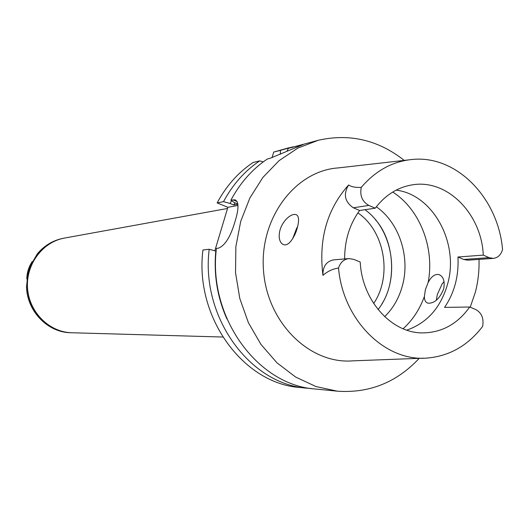 <?xml version="1.0" encoding="UTF-8"?>
<svg xmlns="http://www.w3.org/2000/svg" width="529" height="529" viewBox="0 0 529 529"><rect width="100%" height="100%" fill="white"/><g stroke="black" fill="none" stroke-linecap="round" stroke-linejoin="round"><path stroke-width="0.79" d="M214.82 250.819L227.873 207.308L237.984 205.45M444.076 281.626L442.184 283.802L437.298 294.527L436.319 300.287M403.105 328.767C412.62 320.151 419.715 309.386 424.384 296.471L425.395 289.627L428.133 282.512C434.858 248.075 419.96 209.378 392.736 192.047M424.384 296.471C424.377 300.168 425.554 302.396 427.908 303.163C434.335 303.593 439.586 298.865 443.666 288.96C445.061 281.289 443.474 276.495 438.905 274.571C434.864 273.857 431.274 276.502 428.133 282.512M286.374 219.013C289.945 215.528 293.013 214.033 295.579 214.536C303.97 215.627 292.815 247.876 283.742 244.656C281.197 243.823 279.689 241.356 279.206 237.25C278.968 230.558 281.355 224.481 286.374 219.013M292.616 238.844L296.716 228.105L297.668 226.756M469.692 307.018L475.597 309.445C481.688 312.804 484.022 318.465 482.613 326.433C468.099 345.397 449.815 355.924 427.749 358.007C385.892 362.266 343.043 320.693 338.527 268.031C340.339 262.43 343.784 259.283 348.869 258.588L353.756 259.355L360.223 262.02C362.008 300.571 391.566 333.25 422.684 332.906C441.88 332.629 457.545 323.999 469.692 307.018L444.578 307.389C454.457 292.735 458.914 275.94 457.949 257.008L483.281 255.117C481.529 213.478 446.628 178.227 411.476 185.005C397.16 187.583 385.079 195.313 375.24 208.195L359.621 210.489C349.623 224.21 344.63 240.364 344.637 258.939M396.161 190.129C433.324 194.646 459.41 243.558 447.574 284.146C440.75 307.647 427.148 322.981 406.775 330.149M483.281 255.117L489.113 257.656L463.669 259.461L467.788 260.182L493.312 258.397L489.113 257.656M375.24 208.195L368.858 205.417C362.22 201.642 359.68 195.631 361.254 187.385C375.676 170.55 392.822 161.233 412.699 159.427C456.884 155.096 498.298 198.355 502.55 249.562C500.97 254.852 497.895 257.802 493.312 258.397M368.858 205.417L353.326 207.778L359.621 210.489M353.326 207.778C344.696 201.807 343.129 194.209 348.618 184.978C327.008 209.206 318.458 239.339 322.968 275.378C322.677 266.59 326.228 261.419 333.614 259.858L348.869 258.588M478.996 259.395C479.34 270.603 478.13 281.527 475.366 292.173L470.215 307.23M463.669 259.461L457.949 257.008M404.242 160.393C378.195 139.947 349.557 133.242 318.319 140.264L297.887 148.067L279.14 160.591L262.893 177.427L249.88 197.958L240.721 221.353L235.861 246.64L235.537 272.719L239.789 298.449L248.405 322.71L260.989 344.458L276.945 362.795L295.546 376.992L315.965 386.547L337.337 391.176C369.282 393.411 396.585 382.46 419.246 358.325M286.897 151.287L288.358 148.358L318.319 140.264M288.358 148.358L303.124 144.602L269.902 158.363L267.37 158.991C252.32 169.108 240.153 182.855 230.862 200.233L234.929 199.823C238.903 201.529 238.976 208.638 235.141 221.135L235.127 221.188C230.651 236.575 225.089 245.568 218.451 248.154L216.421 248.399C207.692 317.155 257.709 385.357 315.416 389.013L337.337 391.176M226.961 319.02C217.373 297.549 213.65 274.908 215.786 251.09L209.206 249.252C200.544 317.182 250.065 384.57 307.289 388.207L311.35 388.517M263.211 161.92L259.706 160.876C244.788 170.887 232.727 184.482 223.522 201.661L230.069 203.46L231.59 200.722M237.878 204.062L234.433 202.633L230.862 200.233M237.898 204.22L233.772 204.988L234.969 202.858M216.149 251.235L215.786 251.09M230.069 203.46L233.772 204.988M307.289 388.207L300.227 387.512C243.433 383.889 194.335 317.208 202.938 249.999L209.206 249.252M223.522 201.661L217.148 202.898C226.28 185.891 238.248 172.434 253.054 162.515L259.706 160.876M293.026 146.811L280.515 150.348L280.258 154.303M272.038 157.708L273.705 152.081L280.515 150.348M273.705 152.081L289.059 147.73M423.187 358.179L352.83 360.844C309.882 364.501 267.185 322.902 263.515 270.597C259.256 218.332 295.195 170.774 338.203 167.918L408.163 159.943M338.527 268.031C332.681 268.897 327.497 271.344 322.968 275.378M361.254 187.385C355.633 187.669 351.421 186.869 348.618 184.978M227.873 207.308L217.148 202.898M376.324 206.779C399.335 222.663 410.517 257.226 402.311 286.083C398.939 298.237 393.054 308.44 384.656 316.679M294.613 235.246L296.273 231.312M364.97 209.702C394.165 230.538 400.724 280.978 378.083 309.577M227.523 208.472L64.617 238.05C42.585 241.872 25.63 264.56 27.561 288.484C29.26 312.421 49.435 332.298 71.799 332.754L222.742 337.026M37.255 253.953C44.337 245.489 53.112 240.252 63.573 238.242L64.512 238.07C42.968 241.541 25.941 263.594 27.376 286.976C28.057 311.488 48.853 332.609 71.693 332.748L70.741 332.721C47.941 332.582 27.177 311.502 26.503 287.042L28.116 271.966L28.883 269.373L29.736 266.96L37.255 253.953M32.196 261.571C28.771 266.795 26.966 272.594 26.787 278.975M27.138 276.482L28.883 269.373L31.165 263.627M237.137 201.575L232.932 199.836M357.895 212.896C384.755 231.021 392.485 275.94 373.672 303.494M440.042 275.047L438.911 274.577M235.002 199.843L235.868 200.2M375.319 219.568C394.178 240.331 397.127 280.668 381.713 304.221M29.73 266.973L30.12 265.994M28.116 271.959L27.819 273.129"/></g></svg>

